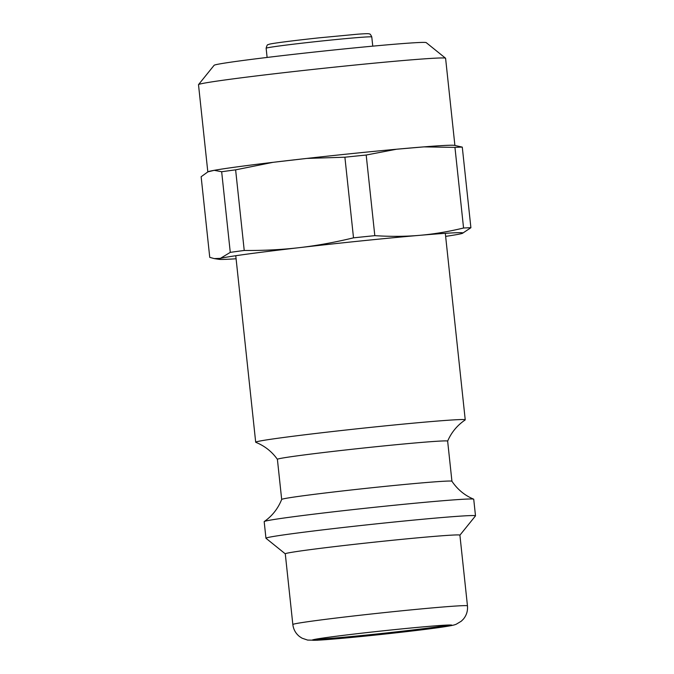 <?xml version="1.0" encoding="UTF-8"?>
<svg xmlns="http://www.w3.org/2000/svg" width="674" height="674" viewBox="0 0 674 674"><rect width="100%" height="100%" fill="white"/><g stroke="black" fill="none" stroke-linecap="round" stroke-linejoin="round"><path stroke-width="1.01" d="M440.796 627.275A69.81 1.693 173.9 0 0 451.403 625.186A69.81 1.693 173.9 0 0 381.838 630.965A69.81 1.693 173.9 0 0 312.618 640.022A69.81 1.693 173.9 0 0 362.09 636.408A69.81 1.693 173.9 0 0 440.796 627.275M448.53 625.059A68.933 1.668 -6.1 0 1 439.97 626.466A68.933 1.668 -6.1 0 1 371.088 634.588A68.933 1.668 -6.1 0 1 315.398 639.281M467.461 605.859L459.904 535.156A87.805 2.132 173.9 0 0 372.368 542.368A87.805 2.132 173.9 0 0 285.279 553.817L292.836 624.52C293.46 629.491 295.718 633.526 299.627 636.618L302.087 638.202L307.647 640.089L317.252 640.241L358.913 636.736C388.915 633.796 424.999 629.642 441.841 627.157C453.265 625.438 454.495 624.916 456.281 624.2L461.311 621.184L463.383 619.12C466.551 615.269 467.908 610.846 467.461 605.859A87.805 2.132 173.9 0 0 379.925 613.07A87.805 2.132 173.9 0 0 292.836 624.52M277.393 459.314A85.615 2.073 173.9 0 1 362.3 448.159A85.615 2.073 173.9 0 1 447.646 441.125C451.369 432.438 457.199 425.378 465.144 419.953A105.371 2.553 173.9 0 0 465.237 419.818A105.371 2.553 173.9 0 0 360.194 428.479A105.371 2.553 173.9 0 0 255.69 442.211A105.371 2.553 173.9 0 0 255.817 442.321C264.73 445.944 271.925 451.622 277.402 459.348L281.681 499.459M459.904 535.181L475.473 515.896A105.371 2.553 173.9 0 0 475.499 515.837L473.729 499.249A105.371 2.553 173.9 0 0 473.611 499.148C464.765 495.474 457.536 489.509 451.925 481.244A85.615 2.073 173.9 0 0 366.589 488.305A85.615 2.073 173.9 0 0 281.69 499.442C277.949 508.701 272.144 516.057 264.275 521.516A105.371 2.553 173.9 0 0 264.183 521.642L265.952 538.231A105.371 2.553 173.9 0 0 265.994 538.282L285.287 553.843M473.611 499.148A105.371 2.553 173.9 0 0 368.686 507.91A105.371 2.553 173.9 0 0 264.275 521.516M475.499 515.837A105.371 2.553 173.9 0 0 370.456 524.49A105.371 2.553 173.9 0 0 265.952 538.231M445.64 236.38A122.929 2.982 173.9 0 0 461.016 233.735A122.929 2.982 173.9 0 0 462.465 233.314A122.929 2.982 173.9 0 0 419.557 235.344A122.929 2.982 173.9 0 0 299.248 247.661A122.929 2.982 173.9 0 0 220.39 258.369A122.929 2.982 173.9 0 0 218.991 259.33A122.929 2.982 173.9 0 0 236.094 258.774M462.465 233.314L470.899 227.728L462.28 147.109L454.377 145.348A124.252 3.008 173.9 0 0 423.938 146.873L454.95 147.387L463.56 228.014C448.261 231.704 433.593 234.148 419.557 235.344C405.537 236.566 390.617 236.667 374.811 235.656L366.193 155.037L396.523 149.232L423.938 146.873A124.252 3.008 173.9 0 0 396.523 149.232A124.252 3.008 173.9 0 0 306.796 158.424L344.894 157.21L353.513 237.838C334.607 242.404 316.519 245.681 299.248 247.661C281.976 249.675 263.635 250.61 244.232 250.467L235.622 169.848L273.037 162.324L306.796 158.424A124.252 3.008 173.9 0 0 273.037 162.324A124.252 3.008 173.9 0 0 214.231 170.32A124.252 3.008 173.9 0 0 207.887 171.862L214.231 170.32L221.662 171.744L230.272 252.371L220.39 258.369L214.256 258.597L209.749 257.358L201.138 176.74L207.887 171.862M462.28 147.109A136.106 3.303 173.9 0 0 454.95 147.387M366.193 155.037A136.106 3.303 173.9 0 0 344.894 157.21M235.622 169.848A136.106 3.303 173.9 0 0 221.662 171.744M470.899 227.728A136.106 3.303 173.9 0 0 463.56 228.014M374.811 235.656A136.106 3.303 173.9 0 0 353.513 237.838M244.232 250.467A136.106 3.303 173.9 0 0 230.272 252.371M445.548 58.208L426.221 42.631A106.686 2.586 173.9 0 0 319.906 51.451A106.686 2.586 173.9 0 0 214.121 65.294L198.527 84.612A124.252 3.008 -6.1 0 1 321.725 68.487A124.252 3.008 -6.1 0 1 445.548 58.208A124.252 3.008 -6.1 0 1 445.59 58.276L454.899 145.432M207.819 171.895L198.501 84.688A124.252 3.008 -6.1 0 1 198.527 84.612M441.167 627.241A70.248 1.702 -6.1 0 1 320.268 640.039A70.248 1.702 -6.1 0 1 384.601 630.662A70.248 1.702 -6.1 0 1 441.167 627.241M371.778 36.952C370.759 34.694 369.959 33.692 369.36 33.953C368.67 33.843 370.077 33.304 357.751 34.189L318.861 37.862C290.915 40.87 271.622 43.422 269.187 44.257L268.084 44.678C267.443 44.433 266.794 45.621 266.137 48.242A53.128 1.289 -6.1 0 1 318.819 41.316A53.128 1.289 -6.1 0 1 371.778 36.952L372.764 46.152M266.137 48.242L267.115 57.442M235.765 255.724L255.69 442.211M445.312 233.33L465.237 419.818M447.646 441.125L451.934 481.261M218.991 259.33L214.256 258.597"/></g></svg>
